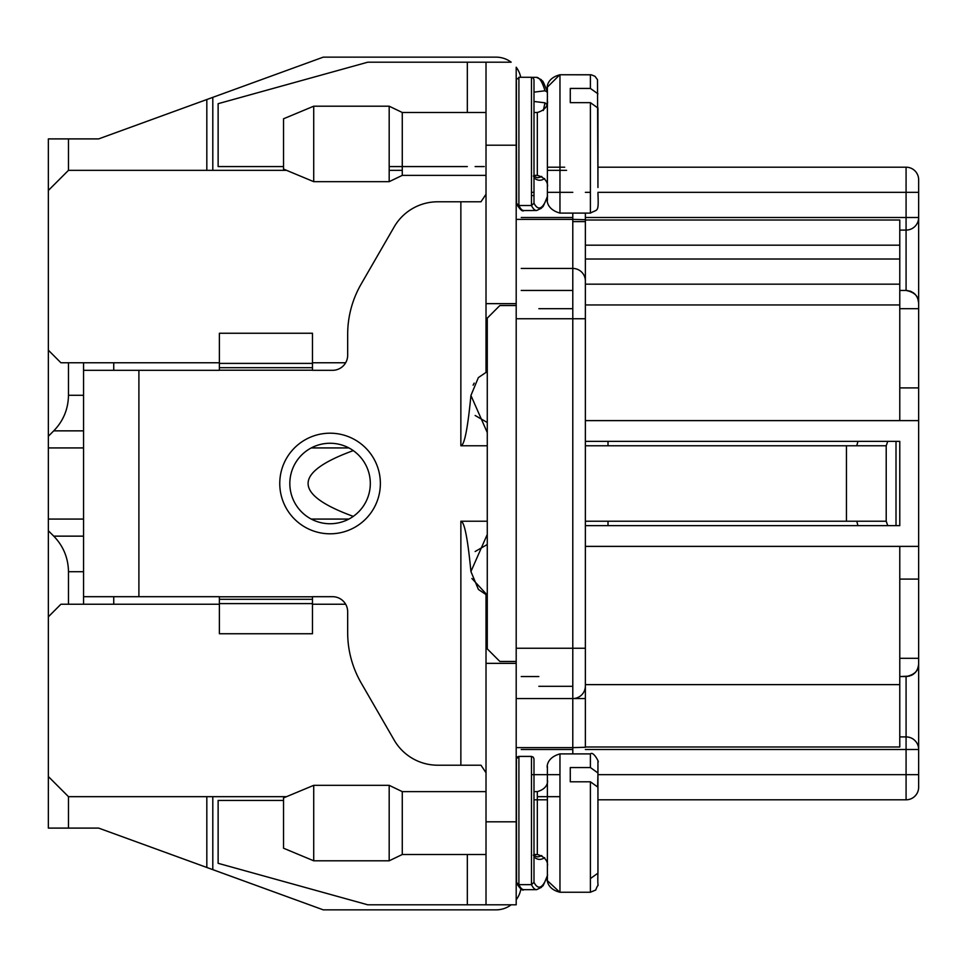 <?xml version="1.0" encoding="UTF-8"?>
<svg xmlns="http://www.w3.org/2000/svg" width="967" height="967" viewBox="0 0 967 967"><rect width="100%" height="100%" fill="white"/><g stroke="black" fill="none" stroke-linecap="round" stroke-linejoin="round"><path stroke-width="1.45" d="M48.35 771.509L48.35 720.995M48.35 224.006L48.35 250.791M48.35 204.907L48.35 219.449M48.35 389.181L48.35 664.607L48.35 389.181M68.476 796.663L68.476 828.103L48.35 828.103L48.35 776.537L68.476 796.663L286.546 796.663M48.35 190.463L48.35 138.897L68.476 138.897L68.476 170.337L48.35 190.463L48.35 776.537M83.561 519.074L48.35 519.074L48.35 514.94M83.561 447.926L48.35 447.926L48.35 452.06M520.717 77.275A25.154 25.154 90 0 0 516.197 67.219L516.197 661.464L499.854 661.464L487.271 648.881L487.271 318.119L499.854 305.536L516.197 305.536L516.197 318.747L572.79 318.747L572.79 268.439A12.571 12.571 -90 0 1 585.373 281.022L585.373 685.978A12.571 12.571 90 0 1 572.79 698.561L516.197 698.561L516.197 648.253L572.79 648.253L572.79 318.747L585.373 318.747L585.373 685.978M487.271 371.896A25.154 25.154 -90 0 0 486.014 372.416L486.014 62.19L511.168 62.19A25.154 25.154 90 0 0 496.071 57.15L323.256 57.15L212.8 97.353L212.8 170.337M918.65 447.842L918.65 320.633M917.828 298.561L918.65 303.009C918.783 296.434 914.589 292.239 906.079 290.451L899.781 290.451L899.781 308.691L918.65 308.691L918.65 303.022L918.65 663.978L918.65 658.309L899.781 658.309M283.536 800.434L218.131 800.434L218.131 863.313L367.798 904.81L486.014 904.81L486.014 663.35L516.197 663.35L516.197 904.81L486.014 904.81L511.168 904.81A25.154 25.154 90 0 1 496.071 909.85L323.256 909.85L98.658 828.103L206.817 867.459L206.817 796.663M559.966 796.663L537.326 796.663M206.817 170.337L206.817 99.541L98.658 138.897L323.256 57.15M206.817 99.541L212.8 97.353M68.476 170.337L286.546 170.337M389.181 170.337L402.272 170.337M547.395 170.337L566.565 170.337M516.197 773.685L516.197 698.561L521.225 698.561M909.318 676.126L899.781 676.549L906.079 676.549C914.552 674.797 918.747 670.602 918.65 663.978L918.65 787.223A12.571 12.571 -90 0 1 906.079 799.806L597.944 799.806L906.079 799.806L906.079 749.498L585.373 749.498M538.837 676.549L521.225 676.549L538.837 676.549M572.79 290.451L521.225 290.451L572.79 290.451M910.104 291.115L911.458 291.659M913.271 292.711L915.072 294.246M916.1 295.431L917.381 297.534M917.828 668.439L917.381 669.466M915.918 671.799L915.072 672.754M913.271 674.289L911.458 675.341M516.197 219.388L572.79 219.388L572.79 268.439L521.225 268.439M585.373 308.691L585.373 290.451L585.373 308.691M68.476 604.23L68.476 571.715C68.246 557.911 63.338 546.053 53.741 536.141L48.35 530.75M48.35 436.25L53.741 430.859C63.338 420.947 68.246 409.089 68.476 395.285L83.561 395.285M353.269 516.378C293.037 494.463 293.037 472.537 353.269 450.622M475.148 415.484L487.271 422.494L487.271 375.97M487.271 591.03L487.271 544.506L475.148 551.516M68.476 362.77L68.476 395.285M48.35 350.187L60.921 362.77L219.388 362.77M345.654 362.77L312.462 362.77M345.654 604.23L312.462 604.23M219.388 604.23L60.921 604.23L48.35 616.813M585.373 525.637L899.781 525.637L899.781 441.363L585.373 441.363M585.373 546.379L918.65 546.379M585.373 420.621L918.65 420.621M899.781 284.165L585.373 284.165L585.373 259.011L899.781 259.011L899.781 420.621M572.79 221.612L585.373 221.612L585.373 245.171L899.781 245.171L899.781 259.011M899.781 684.624L585.373 684.624L585.373 746.983L899.781 746.983L899.781 546.379M538.837 308.691L572.79 308.691M585.373 220.017L899.781 220.017L899.781 245.171M899.781 290.451L899.781 265.296M918.65 579.088L899.781 579.088M918.65 387.912L899.781 387.912M520.899 888.77A25.154 25.154 90 0 1 516.197 899.781L516.197 747.612L572.79 747.612L572.79 648.253L585.373 648.253M572.79 213.103L572.79 219.388L585.373 219.702L585.373 213.103L585.373 318.747M585.373 698.561L538.837 698.561M538.837 686.316L572.79 686.316M899.781 441.363L899.781 525.637M608.013 441.363L608.013 445.775M608.013 521.225L608.013 525.637M547.395 167.194L564.68 167.194M597.944 167.194L906.079 167.194A12.571 12.571 -90 0 1 918.65 179.777L918.65 303.022C917.888 295.406 913.694 291.212 906.079 290.451L906.079 230.086L899.781 230.086M918.65 179.777L918.65 217.502A12.571 12.571 -90 0 1 906.079 230.086L906.079 192.348L597.944 192.348M899.781 736.914L906.079 736.914A12.571 12.571 -90 0 1 918.65 749.498L918.65 787.223L918.65 774.652L597.944 774.652M547.395 799.806L534.268 799.806L547.395 799.806M918.65 663.978L918.65 663.978C917.888 671.594 913.694 675.788 906.079 676.549C913.694 675.788 917.888 671.594 918.65 663.978L918.65 749.498L906.079 749.498L906.079 676.549M98.658 138.897L68.476 138.897M323.256 909.85L206.817 867.459M212.8 796.663L212.8 869.647M68.476 828.103L98.658 828.103M467.339 112.486L467.339 62.19L367.798 62.19L218.131 103.687L218.131 166.566L283.536 166.566M475.123 166.566L484.249 166.566M467.339 166.566L389.181 166.566M370.313 483.5A40.239 40.239 90 0 1 309.948 518.348A40.239 40.239 90 0 1 309.948 448.652A40.239 40.239 90 0 1 370.313 483.5M896.01 525.637L896.01 441.363M857.947 525.637L856.762 521.225M886.207 521.225L846.451 521.225L846.451 445.775L886.207 445.775L886.207 521.225L887.766 525.637M887.766 441.363L886.207 445.775M856.762 445.775L857.947 441.363M113.743 596.687L113.743 604.23M113.743 362.77L113.743 370.313M486.014 303.65L516.197 303.65M486.014 175.378L486.014 112.486L486.014 175.378L402.272 175.378L402.272 112.486L486.014 112.486L486.014 62.19L511.168 62.19M486.014 169.189L486.014 184.177M486.014 193.315L486.014 372.416L478.375 377.589L470.929 395.467L487.271 432.575M467.339 62.19L486.014 62.19M516.197 184.685L516.197 169.189M474.181 383.089L473.117 385.192M312.462 370.313L332.575 370.313A15.097 15.097 90 0 0 347.673 355.215L347.673 334.389A100.616 100.616 -90 0 1 361.15 284.08L394.149 226.943A50.308 50.308 -90 0 1 437.713 201.789L480.986 201.789L486.014 194.234M487.271 445.775L460.86 445.775C464.365 445.509 467.714 428.744 470.929 395.467M312.462 363.399L219.388 363.399L219.388 333.252L312.462 333.252L312.462 370.252M219.388 370.252L219.388 363.399M83.561 370.313L138.897 370.313L138.897 596.687L83.561 596.687L83.561 362.77M219.388 370.313L138.897 370.313M83.561 604.23L83.561 596.687M138.897 596.687L219.388 596.687M312.462 596.748L312.462 633.748L219.388 633.748L219.388 596.748M219.388 603.601L312.462 603.601M312.462 596.687L332.575 596.687A15.097 15.097 90 0 1 347.673 611.785L347.673 632.611A100.616 100.616 -90 0 0 361.15 682.92L394.149 740.057A50.308 50.308 -90 0 0 437.713 765.211L480.986 765.211L460.86 765.211L460.872 521.225M487.271 534.425L470.929 571.533L478.423 589.447L486.014 594.584L486.014 663.35L486.014 594.584A25.154 25.154 -90 0 0 487.271 595.104M516.197 791.622L516.197 854.514M486.014 772.766L480.986 765.211M471.908 578.496L487.271 595.092M470.929 571.533C467.714 538.256 464.365 521.491 460.86 521.225L487.271 521.225M585.373 521.225L846.451 521.225M846.451 445.775L585.373 445.775M313.719 860.799L283.536 848.216L283.536 797.92L313.719 785.337L313.719 860.799L389.181 860.799L389.181 785.337L313.719 785.337M389.181 860.799L402.272 854.514L402.272 791.622L389.181 785.337M547.395 823.062L547.395 858.418M597.944 787.186L597.944 866.65L597.944 787.186L590.402 781.795L570.276 781.795L570.276 767.556L590.402 767.556L597.944 772.959L597.666 785.748M570.276 781.795L570.276 767.556M597.944 858.95L597.944 794.608M597.944 851.528L597.944 860.485M590.402 878.568L597.944 873.177L597.944 866.65M544.663 857.681A49.764 18.337 -81.1 0 1 533.989 856.762L533.989 791.622L537.326 791.622L537.326 854.514C550.731 858.249 546.959 868.946 547.395 864.571M523.933 889.676A70.361 13.768 91.6 0 1 518.904 884.648L518.904 756.412C514.903 761.585 516.837 752.495 516.39 765.695L516.39 882.327L518.904 884.648L531.475 884.648L533.989 882.327L533.989 786.594M516.39 882.327L516.39 758.926L516.559 883.173M547.395 875.534A69.503 14.445 91.1 0 1 533.989 882.327L533.989 758.877L533.252 757.149L531.475 756.412L531.475 884.648A71.485 14.227 91 0 0 536.661 889.664M547.395 176.224L547.395 165.683M523.933 210.54A70.361 13.768 91.6 0 1 518.904 205.512L518.904 77.275C515.58 83.138 516.475 69.322 516.39 91.817L516.39 203.191L518.904 205.512L531.475 205.512L533.989 203.191L533.989 101.366L533.989 112.486L537.326 112.486C550.731 108.751 546.959 98.054 547.395 102.429L547.395 185.434C546.971 189.774 550.694 179.076 537.326 175.378L537.326 112.486M516.559 204.037L516.39 107.458M533.989 177.626L533.989 118.143L533.989 177.626A49.764 18.337 -81.1 0 0 544.663 178.544M533.989 195.697L532.781 195.552M547.395 87.344L547.395 179.282M597.944 181.349L597.944 172.392M597.944 115.472L597.944 179.814L597.666 106.612M597.944 187.513L597.944 108.05L590.402 102.659L570.276 102.659L570.276 88.432L590.402 88.432L597.944 93.823M570.276 102.659L570.276 88.432M402.272 175.378L389.181 181.663L389.181 106.201L402.272 112.486M313.719 181.663L283.536 169.08L283.536 118.784L313.719 106.201L313.719 181.663L389.181 181.663M547.201 876.295L547.225 880.502L559.784 892.239M547.455 96.289L547.201 104.122M547.455 92.24L544.977 90.777L533.989 92.143M547.455 104.919L544.977 102.828L533.989 101.462M547.201 91.273L547.201 87.308L559.784 74.761L590.221 74.761M585.373 217.502L918.65 217.502L918.65 303.022M918.65 787.223L918.65 774.652M83.561 536.141L53.741 536.141M348.894 519.074L311.241 519.074M68.476 571.715L83.561 571.715M83.561 430.859L53.741 430.859M348.894 447.926L311.241 447.926M585.373 219.702L585.373 281.022M899.781 304.943L585.373 304.943M572.79 753.897L572.79 747.612L585.373 747.298M521.225 217.502L572.79 217.502M590.402 192.348L585.373 192.348M572.79 192.348L547.636 192.348M533.989 192.348L531.475 192.348M906.079 167.194L906.079 192.348L918.65 192.348M572.79 749.498L521.225 749.498M531.475 774.652L559.966 774.652M380.369 483.5A50.308 50.308 90 0 1 304.907 527.063A50.308 50.308 90 0 1 304.907 439.937A50.308 50.308 90 0 1 380.369 483.5M486.014 145.195L516.197 145.195M460.86 445.775L460.86 201.789M312.462 370.204L219.388 370.204M219.388 367.69L312.462 367.69M219.388 596.796L312.462 596.796M312.462 599.31L219.388 599.31M467.339 904.81L467.339 854.514M516.197 821.805L486.014 821.805M559.966 892.239C543.901 888.419 547.612 874.688 547.395 879.656L547.395 766.48C547.926 771.956 543.212 758.575 559.966 753.897L559.966 892.239L590.402 892.239L590.402 781.795M590.402 767.556L590.402 753.897L590.402 767.556M533.288 855.179L537.084 856.847A47.915 18.711 101.6 0 0 541.762 855.541M547.395 196.398A69.503 14.445 91.1 0 1 533.989 203.191L533.989 112.486M536.661 210.528A71.485 14.227 91 0 1 531.475 205.512L531.475 77.275L533.252 78.013L533.989 79.741L533.989 107.458M533.288 176.042L537.084 177.71A47.915 18.711 101.6 0 0 541.762 176.405M590.402 88.432L590.402 74.761L590.402 88.432M559.966 213.103C543.212 208.437 547.926 195.044 547.395 200.532L547.395 87.344C547.697 92.252 543.72 78.907 559.966 74.761L559.966 213.103L590.402 213.103L590.402 102.659M536.48 77.336A71.485 14.227 89 0 1 544.977 90.777M543.333 110.504A71.485 1.269 -78.5 0 1 544.977 102.828M402.272 854.514L486.014 854.514M402.272 791.622L486.014 791.622M533.989 854.514L537.326 854.514M547.395 781.566L547.395 781.566C546.971 777.226 550.694 787.924 537.326 791.622M590.402 892.239L595.732 890.027C599.758 879.184 597.243 894.33 597.944 872.524M559.966 753.897L590.402 753.897C593.533 750.718 599.83 763.628 597.944 761.694L597.944 859.844M516.583 883.209C520.101 888.842 522.531 891.006 523.884 889.676L536.625 889.664L541.46 887.319C543.369 883.584 541.061 891.622 547.588 875.099M533.989 784.745L533.989 785.349M516.39 784.745L516.39 785.349M518.904 756.412L531.475 756.412M518.904 77.275L531.475 77.275M547.588 195.963C541.061 212.486 543.369 204.448 541.46 208.183L536.625 210.528L523.884 210.54C522.531 211.87 520.101 209.706 516.583 204.073M559.966 74.761L591.381 74.822L594.983 76.308L597.485 79.693L597.944 180.708M533.989 175.378L537.326 175.378M590.402 213.103C597.775 208.908 598.754 213.211 597.944 193.388M313.719 106.201L389.181 106.201M523.703 889.676L520.875 888.878M518.711 756.412L516.934 757.149L516.197 758.926M531.475 77.336L536.443 77.336L541.278 79.681C543.188 83.416 540.879 75.378 547.407 91.901"/></g></svg>
